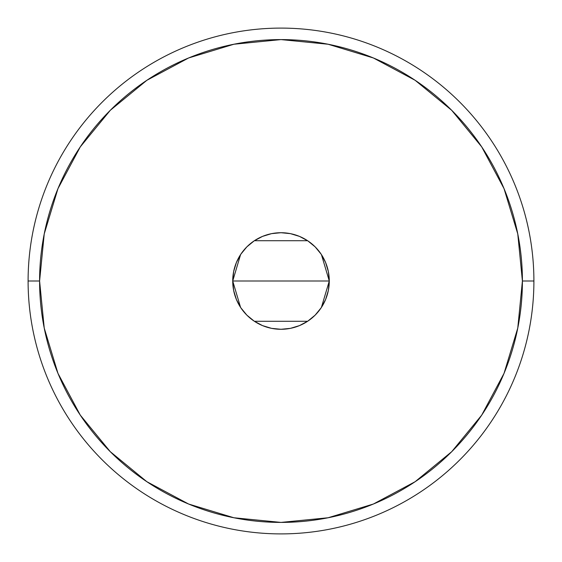 <?xml version="1.0" encoding="UTF-8"?>
<svg xmlns="http://www.w3.org/2000/svg" width="562" height="562" viewBox="0 0 562 562"><rect width="100%" height="100%" fill="white"/><g stroke="black" fill="none" stroke-linecap="round" stroke-linejoin="round"><path stroke-width="0.84" d="M240.564 307.379L232.717 281L233.644 271.579L236.391 262.524L240.859 254.179L246.858 246.858L254.179 240.859L262.524 236.391L271.579 233.644L281 232.717L290.421 233.644L299.476 236.391L307.821 240.859L315.142 246.858L321.141 254.179L325.609 262.524L328.356 271.579L329.283 281A48.283 48.283 0 0 1 281 329.283A48.283 48.283 0 0 1 232.717 281L329.283 281L321.408 307.421M320.839 308.271L315.633 314.643M314.692 315.584L308.145 320.93M307.604 321.288L254.396 321.288M253.926 320.979L247.308 315.584M246.395 314.664L241.161 308.271M28.1 281L39.593 281A241.407 241.407 0 0 1 281 39.593A241.407 241.407 0 0 1 522.407 281L533.9 281A252.9 252.9 0 0 0 281 28.1A252.9 252.9 0 0 0 28.1 281A252.9 252.9 0 0 1 281 28.1A252.9 252.9 0 0 1 533.9 281A252.9 252.9 0 0 1 281 533.9A252.9 252.9 0 0 1 28.1 281A252.9 252.9 0 0 0 281 533.9A252.9 252.9 0 0 0 533.9 281L522.407 281L517.764 233.904L504.03 188.621L481.718 146.886L451.7 110.3L415.114 80.282L373.379 57.97L328.096 44.236L281 39.593L233.904 44.236L188.621 57.97L146.886 80.282L110.3 110.3L80.282 146.886L57.97 188.621L44.236 233.904L39.593 281L44.236 328.096L57.97 373.379L80.282 415.114L110.3 451.7L146.886 481.718L188.621 504.03L233.904 517.764L281 522.407L328.096 517.764L373.379 504.03L415.114 481.718L451.7 451.7L481.718 415.114L504.03 373.379L517.764 328.096L522.407 281A241.407 241.407 0 0 1 281 522.407A241.407 241.407 0 0 1 39.593 281L28.1 281M321.436 254.621L329.283 281L328.356 290.421L325.609 299.476L321.141 307.821L315.142 315.142L307.821 321.141L299.476 325.609L290.421 328.356L281 329.283L271.579 328.356L262.524 325.609L254.179 321.141L246.858 315.142L240.859 307.821L236.391 299.476L233.644 290.421L232.717 281L240.592 254.579M281 281L232.717 281A48.283 48.283 0 0 1 281 232.717A48.283 48.283 0 0 1 329.283 281L281 281M241.161 253.729L246.374 247.357M247.308 246.416L253.869 241.063M254.396 240.712L307.604 240.712M308.074 241.021L314.692 246.416M315.605 247.336L320.839 253.729"/></g></svg>
